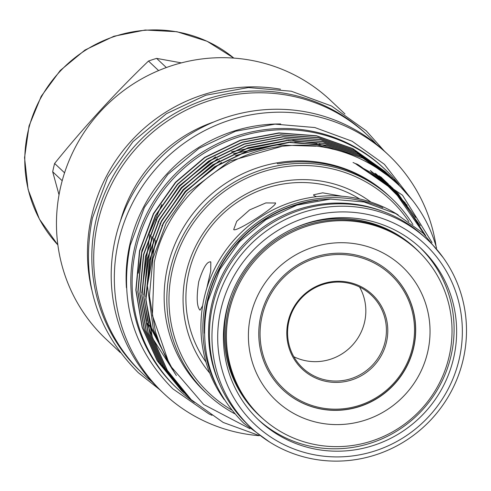 <?xml version="1.0" encoding="UTF-8"?>
<svg xmlns="http://www.w3.org/2000/svg" width="491" height="491" viewBox="0 0 491 491"><rect width="100%" height="100%" fill="white"/><g stroke="black" fill="none" stroke-linecap="round" stroke-linejoin="round"><path stroke-width="0.74" d="M204.815 320.322A127.967 124.886 -46.7 0 1 207.859 299.933A127.967 124.886 -46.7 0 1 317.886 200.291M251.048 406.978A114.262 111.512 133.3 0 0 257.843 413.974L258.689 414.772A114.262 111.512 -46.7 0 1 226.087 313.835M383.489 211.639A127.967 124.886 133.3 0 0 211.885 303.726A127.967 124.886 133.3 0 0 220.06 385.134M312.681 221.914A114.262 111.512 -46.7 0 1 415.386 248.428L414.539 247.63A114.262 111.512 133.3 0 0 407.143 241.265M226.486 310.545A118.11 115.268 133.3 0 0 259.033 420.388A118.11 115.268 133.3 0 0 372.976 445.601A118.11 115.268 133.3 0 0 453.561 358.283A118.11 115.268 133.3 0 0 421.014 248.44A118.11 115.268 133.3 0 0 307.071 223.227A118.11 115.268 133.3 0 0 226.486 310.545M257.775 419.185A118.11 115.268 133.3 0 0 451.02 355.889A118.11 115.268 133.3 0 0 419.731 247.255M231.157 295.226A114.391 111.635 133.3 0 0 227.18 308.587A114.391 111.635 133.3 0 0 258.708 414.963A114.391 111.635 133.3 0 0 263.342 419.087M258.383 414.656A114.391 111.635 133.3 0 0 262.157 418.019M427.618 239.835L425.077 237.441A128.906 125.8 133.3 0 0 300.725 209.921A128.906 125.8 133.3 0 0 212.769 305.224A128.906 125.8 133.3 0 0 248.299 425.102L250.84 427.495A128.906 125.8 133.3 0 0 375.192 455.016A128.906 125.8 133.3 0 0 463.142 359.713A128.906 125.8 133.3 0 0 427.618 239.835A128.906 125.8 133.3 0 0 303.266 212.315A128.906 125.8 133.3 0 0 215.316 307.618A128.906 125.8 133.3 0 0 250.84 427.495M459.128 359.455A123.904 120.915 133.3 0 0 367.931 214.493A123.904 120.915 133.3 0 0 220.919 309.379A123.904 120.915 133.3 0 0 312.116 454.335A123.904 120.915 133.3 0 0 459.128 359.455M418.835 251.699A114.391 111.635 133.3 0 0 415.251 248.127M419.971 252.816A114.391 111.635 133.3 0 0 415.576 248.434A114.391 111.635 133.3 0 0 294.41 228.082M398.895 184.53A150.995 147.361 133.3 0 0 384.729 169.082L383.434 167.867A150.995 147.361 133.3 0 0 237.773 135.633A150.995 147.361 133.3 0 0 134.749 247.268A150.995 147.361 133.3 0 0 176.361 387.687L177.656 388.903A150.995 147.361 133.3 0 0 193.632 401.926M384.729 169.082A150.995 147.361 133.3 0 0 239.068 136.848A150.995 147.361 133.3 0 0 136.044 248.483A150.995 147.361 133.3 0 0 177.656 388.903M362.493 167.732A137.854 134.534 133.3 0 0 357.657 164.405M193.681 401.957A150.995 147.361 133.3 0 0 194.344 402.424M415.386 248.428A114.262 111.512 -46.7 0 1 415.975 248.992M259.285 415.331A114.262 111.512 -46.7 0 1 258.689 414.772M412.483 347.646A78.222 76.338 133.3 0 0 354.907 256.136A78.222 76.338 133.3 0 0 262.102 316.032A78.222 76.338 133.3 0 0 319.672 407.548A78.222 76.338 133.3 0 0 412.483 347.646M282.669 389.566A79.474 77.56 133.3 0 0 359.308 406.45A79.474 77.56 133.3 0 0 413.49 347.714A79.474 77.56 133.3 0 0 391.652 273.874M386.454 342.178A51.144 49.91 -46.7 0 1 325.772 381.341A51.144 49.91 -46.7 0 1 288.125 321.507A51.144 49.91 -46.7 0 1 348.813 282.337A51.144 49.91 -46.7 0 1 386.454 342.178M385.116 341.675A50.064 48.854 -46.7 0 1 350.961 378.684A50.064 48.854 -46.7 0 1 302.665 367.998A50.064 48.854 -46.7 0 1 288.874 321.445A50.064 48.854 -46.7 0 1 323.029 284.436A50.064 48.854 -46.7 0 1 371.319 295.122A50.064 48.854 -46.7 0 1 385.116 341.675M275.169 202.801C279.987 204.305 235.932 232.734 233.691 229.573L236.717 221.324L249.661 209.89L265.852 202.924L275.347 203.016M316.456 196.695L313.859 195.51L313.565 194.804L322.673 192.834L341.994 196.228M205.975 362.076A114.262 111.512 -46.7 0 1 188.869 272.407A114.262 111.512 -46.7 0 1 359.633 198.953M202.63 305.733L200.132 310.116L199.684 309.858C196.75 306.01 196.431 296.625 198.726 281.693C203.2 267.558 207.227 260.997 210.817 262.01L210.725 271.007L206.785 288.199M210.301 261.74L210.817 262.01M224.227 399.619A129.158 126.046 -46.7 0 1 204.281 297.405A129.158 126.046 -46.7 0 1 398.201 214.935M216.089 384.741A129.158 126.046 -46.7 0 1 206.22 299.228A129.158 126.046 -46.7 0 1 382.863 207.699M204.379 333.236A127.906 124.824 -46.7 0 1 207.619 299.67A127.906 124.824 -46.7 0 1 330.75 199.082M260.868 416.828L259.874 415.895A114.262 111.512 -46.7 0 1 228.389 309.631A114.262 111.512 -46.7 0 1 306.347 225.154A114.262 111.512 -46.7 0 1 416.577 249.551L417.565 250.484A114.262 111.512 -46.7 0 1 449.056 356.748A114.262 111.512 -46.7 0 1 371.098 441.225A114.262 111.512 -46.7 0 1 260.868 416.828A114.262 111.512 -46.7 0 1 229.377 310.57A114.262 111.512 -46.7 0 1 307.341 226.093A114.262 111.512 -46.7 0 1 417.565 250.484M260.838 315.725A79.474 77.56 133.3 0 0 282.742 389.633A79.474 77.56 133.3 0 0 359.4 406.597A79.474 77.56 133.3 0 0 413.625 347.843A79.474 77.56 133.3 0 0 391.726 273.935A79.474 77.56 133.3 0 0 315.062 256.971A79.474 77.56 133.3 0 0 260.838 315.725M250.797 315.069A91.989 89.773 133.3 0 0 318.499 422.69A91.989 89.773 133.3 0 0 427.643 352.243A91.989 89.773 133.3 0 0 359.94 244.622A91.989 89.773 133.3 0 0 250.797 315.069M209.761 373.111A118.239 115.391 -46.7 0 1 186.144 272.634A118.239 115.391 -46.7 0 1 370.877 202.077M64.56 172.814L54.624 163.454A146.428 142.899 133.3 0 0 53.593 167.603A146.428 142.899 133.3 0 0 52.684 171.782L62.191 180.737M54.624 163.454C83.679 127.457 114.962 93.327 148.485 61.05L158.605 70.581M166.339 67.549L156.617 58.392A146.428 142.899 133.3 0 0 148.485 61.05M156.617 58.392L181.375 62.879M183.088 392.008L181.289 390.351L157.396 360.977L142.329 327.54L136.038 290.212L139.745 250.956L153.597 213.843L175.686 182.474L204.857 157.593L240.467 140.395L279.097 133.11L316.701 135.958L352.98 148.791L386.276 172.531M385.288 171.592L352.771 148.595L316.492 135.761L278.888 132.908L240.259 140.199L204.649 157.396L175.477 182.278L153.388 213.646L139.536 250.76L135.829 290.015L142.12 327.344L157.188 360.781L182.081 391.088M249.931 428.686L203.636 404.467L169.548 364.844L152.406 315.375L154.291 262.372C167.038 200.076 224.737 149.878 287.763 145.778C350.813 139.683 413.078 179.663 433.645 238.841A149.559 145.956 -46.7 0 1 436.609 248.151M258.941 435.474L223.19 422.45L191.226 399.711L167.333 370.337L152.265 336.9L145.974 299.571L149.681 260.322L163.534 223.202L185.616 191.834L214.794 166.958L250.404 149.755L289.033 142.47L326.638 145.318L362.917 158.151L395.329 181.05L411.55 199.205M410.439 197.818L395.12 180.854L362.708 157.955L326.429 145.121L288.825 142.273L250.195 149.559L214.585 166.756L185.408 191.637L163.325 223.006L149.473 260.12L145.766 299.375L152.057 336.703L167.124 370.14L191.122 399.613M190.134 398.674L165.344 368.465L150.277 335.028L143.986 297.699L147.693 258.45L161.545 221.331L183.634 189.962L212.806 165.086L248.415 147.883L287.045 140.598L324.649 143.446L360.928 156.279L394.23 180.019M394.328 180.117L404.424 190.876M392.346 178.245L360.719 156.083L324.441 143.249L286.836 140.395L248.207 147.687L212.597 164.884L183.425 189.765L161.336 221.134L147.484 258.248L143.777 297.503L150.068 334.831L165.136 368.268L189.133 397.741M188.145 396.802L163.356 366.593L148.288 333.156L141.997 295.827L145.704 256.572L159.557 219.459L181.645 188.09L210.817 163.215L246.433 146.011L285.056 138.726L322.661 141.574L358.939 154.407L392.241 178.147M390.357 176.373L358.731 154.211L322.452 141.377L284.848 138.523L246.224 145.815L210.608 163.012L181.437 187.893L159.348 219.262L145.496 256.376L141.789 295.631L148.079 332.959L163.147 366.396L187.145 395.869M186.157 394.93L161.367 364.721L146.306 331.284L140.009 293.956L143.722 254.7L157.568 217.587L179.657 186.218L208.828 161.343L244.444 144.139L283.068 136.854L320.672 139.702L356.957 152.535L390.253 176.275M391.339 177.325L392.205 178.184M389.265 175.336L356.748 152.339L320.463 139.505L282.859 136.651L244.236 143.943L208.62 161.14L179.448 186.021L157.359 217.39L143.513 254.504L139.8 293.759L146.097 331.087L161.158 364.525L186.052 394.832M184.168 393.058L159.385 362.849L144.317 329.412L138.02 292.084L141.733 252.828L155.579 215.715L177.668 184.346L206.846 159.465L242.456 142.267L281.079 134.982L318.69 137.83L354.968 150.663L388.264 174.403M388.369 174.501L389.246 175.355M387.276 173.464L354.76 150.467L318.481 137.633L280.87 134.78L242.247 142.071L206.637 159.268L177.46 184.15L155.371 215.518L141.525 252.632L137.811 291.887L144.109 329.216L159.176 362.653L184.064 392.96M231.586 409.948A132.502 129.311 -46.7 0 1 172.427 269.749A132.502 129.311 -46.7 0 1 276.783 168.155A132.502 129.311 -46.7 0 1 408.948 221.662M234.704 413.735A134.381 131.146 -46.7 0 1 207.362 394.064A134.381 131.146 -46.7 0 1 170.322 269.093A134.381 131.146 -46.7 0 1 262.016 169.739A134.381 131.146 -46.7 0 1 391.646 198.425A134.381 131.146 -46.7 0 1 412.919 224.553M120.277 352.52L105.878 338.962A163.853 159.913 -46.7 0 1 60.724 186.58A163.853 159.913 -46.7 0 1 172.519 65.438A163.853 159.913 -46.7 0 1 330.584 100.416L344.983 113.98M91.707 289.647A163.853 159.913 -46.7 0 1 91.713 215.776A163.853 159.913 -46.7 0 1 280.514 89.215M152.192 381.949A163.853 159.913 -46.7 0 1 143.133 374.05A163.853 159.913 -46.7 0 1 97.973 221.668A163.853 159.913 -46.7 0 1 209.774 100.532A163.853 159.913 -46.7 0 1 367.839 135.51A163.853 159.913 -46.7 0 1 376.266 144.084M143.133 374.05L141.242 372.27A163.853 159.913 -46.7 0 1 96.089 219.894A163.853 159.913 -46.7 0 1 207.883 98.752A163.853 159.913 -46.7 0 1 365.948 133.73L367.839 135.51M259.26 435.695A163.853 159.913 -46.7 0 1 163.749 393.475L160.618 390.523A163.853 159.913 -46.7 0 1 115.465 238.141A163.853 159.913 -46.7 0 1 227.259 117.005A163.853 159.913 -46.7 0 1 385.325 151.983L388.455 154.929A163.853 159.913 -46.7 0 1 436.112 246.427M163.749 393.475A163.853 159.913 -46.7 0 1 118.595 241.093A163.853 159.913 -46.7 0 1 230.389 119.951A163.853 159.913 -46.7 0 1 388.455 154.929M126.42 287.738A151.934 148.276 -46.7 0 1 130.054 243.499A151.934 148.276 -46.7 0 1 280.68 123.978M357.074 164.135A137.854 134.534 -46.7 0 1 362.045 167.492M161.827 204.489L141.979 250.244L138.272 273.235M386.951 184.211L379.574 176.49M207.362 394.064L204.679 391.536A134.381 131.146 -46.7 0 1 167.64 266.564A134.381 131.146 -46.7 0 1 276.764 162.902A134.381 131.146 -46.7 0 1 373.05 183.143A134.381 131.146 -46.7 0 1 388.964 195.903L391.646 198.425M432.049 242.529L402.491 195.209L356.067 163.675L357.632 165.246L370.539 172.353L393.757 190.324L424.482 234.495M276.764 162.902L277.759 163.841A134.381 131.146 133.3 0 1 374.044 184.076L373.05 183.143A78.222 76.338 133.3 0 1 372.822 183.26M120.393 221.153A144.084 140.61 -46.7 0 1 213.855 121.934M359.553 286.983A50.064 48.854 -46.7 0 1 364.531 322.286A50.064 48.854 -46.7 0 1 293.845 356.742M59.024 194.823L52.684 171.782M392.487 187.838L420.265 225.657M375.026 173.225L407.254 205.348M390.468 185.997L401.245 198.1M389.443 185.095L397.569 194.129M387.368 183.321L392.745 189.36M386.313 182.443L390.891 187.654M356.067 163.675L397.919 193.166L425.611 235.606M370.306 170.494L395.918 191.281L415.619 217.464M376.143 173.906L405.32 202.9M158.98 341.81L155.426 331.628L149.417 296.005L152.953 258.561L166.161 223.147L187.231 193.221L229.561 161.122L281.754 146.398M378.954 175.698L400.147 196.879M167.48 361.1L153.438 329.756L147.361 285.725L155.788 240.252M161.889 225.774L185.242 191.349L221.509 162.478M235.551 155.549L275.807 144.913L315.891 146.214M380.365 176.631L388.467 184.143M172.132 369.152L151.455 327.884L146.017 300.639M145.686 296.681L153.8 238.38M159.9 223.902L183.26 189.477L219.52 160.606M233.563 153.677L290.844 142.175M294.778 142.273L317.769 145.091L333.199 149.258M381.016 177.073L387.436 183.247M174.79 373.264L149.196 325.116M148.589 323.023L144.029 298.767M143.697 294.809L151.817 236.509M157.918 222.03L181.271 187.605L217.538 158.734M231.574 151.805L288.861 140.303M292.789 140.401L317.02 143.482M319.119 143.955L343.338 152.081M381.2 177.196L392.241 188.894M176.355 375.535L152.799 338.618M152.241 337.299L147.208 323.244M146.6 321.151L142.04 296.895M141.709 292.937L149.829 234.637M155.929 220.158L179.283 185.733L215.549 156.862M233.845 58.098A128.593 125.5 133.3 0 0 29.307 126.439A128.593 125.5 133.3 0 0 57.864 244.917L39.409 219.121L28.073 189.416L24.55 157.691L29.049 125.948L41.207 96.31L60.252 70.471L84.998 50.027L113.918 36.254L145.213 30.019L176.95 31.725L207.128 41.281L233.851 58.098M443.22 257.677L423.058 233.133L395.728 213.591L364.107 201.985L330.382 199.094L296.877 205.121L265.907 219.643L239.596 241.64L219.759 269.614L207.761 301.634C198.29 349.021 210.326 389.596 243.874 423.346L269.577 442.01M159.63 389.584L138.352 372.73C95.708 329.829 80.407 278.25 92.449 217.992L107.713 177.263L132.944 141.684L166.406 113.697L205.797 95.229L248.403 87.558L291.286 91.222L331.493 105.982L366.231 130.815L384.324 151.05M412.17 199.99L384.392 164.301L352.145 141.242L314.817 127.543L275.009 124.137L235.453 131.257L198.892 148.399L167.83 174.379L144.409 207.405L130.244 245.212C119.061 301.149 133.27 349.033 172.863 388.86L208.632 413.717M208.921 413.858L211.977 415.318M393.757 190.324L398.686 195.301M353.06 162.503L355.079 163.417L391.763 188.446M371.423 171.819L390.824 187.587M377.505 175.796L389.688 186.568M380.979 178.288L386.669 183.972"/></g></svg>
